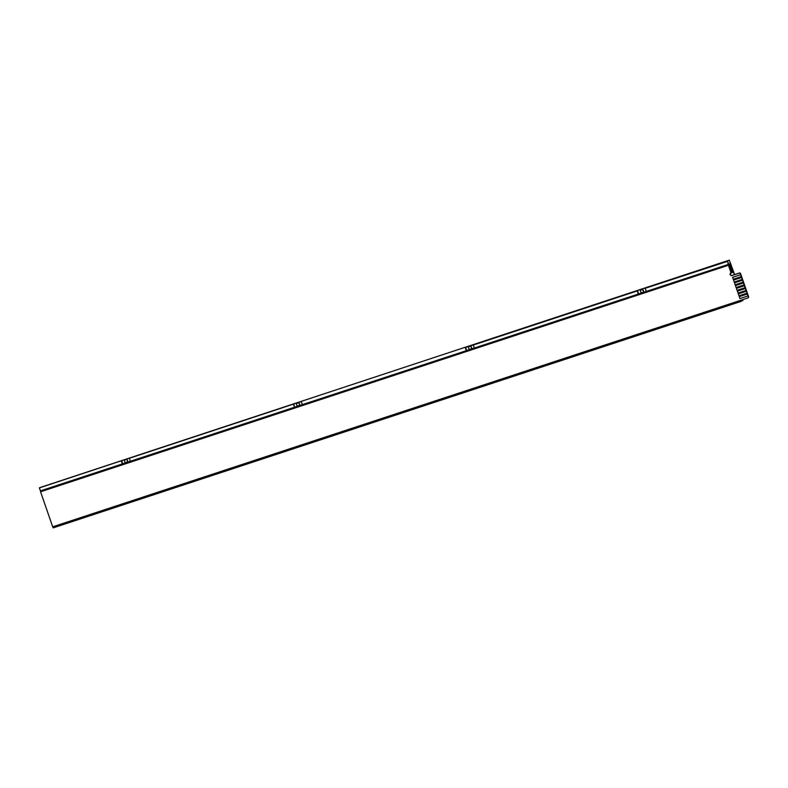 <?xml version="1.0" encoding="UTF-8"?>
<svg xmlns="http://www.w3.org/2000/svg" width="788" height="788" viewBox="0 0 788 788"><rect width="100%" height="100%" fill="white"/><g stroke="black" fill="none" stroke-linecap="round" stroke-linejoin="round"><path stroke-width="1.18" d="M728.457 265.31L731.037 272.766L728.742 265.152L40.562 491.781L728.742 265.152M730.929 272.806A1.458 1.409 -119.8 0 0 732.269 275.357L739.489 272.983A0.877 0.847 60.2 0 1 740.572 273.554L748.6 296.731A0.877 0.847 60.2 0 1 748.088 297.815M731.037 272.766A1.458 1.409 -119.8 0 0 730.18 274.579A1.458 1.409 -119.8 0 0 731.993 275.524L739.203 273.15A0.877 0.847 60.2 0 1 740.287 273.712L748.314 296.889A0.877 0.847 60.2 0 1 747.802 297.982L52.697 526.827L40.562 491.781M730.102 263.291L734.455 274.648M730.476 263.162L734.603 274.598M730.092 263.261L730.614 263.084M54.933 526.089L742.828 299.617M742.739 299.795L740.897 300.839L741.084 301.39L742.926 300.346A2.049 0.561 71.8 0 0 743.074 299.538M741.084 301.39L53.19 527.861L53.003 527.31L54.845 526.256M740.897 300.839L53.003 527.31M125.528 459.65A1.458 1.409 -119.8 0 0 124.721 461.601A1.458 1.409 -119.8 0 0 126.73 462.3A1.458 1.409 -119.8 0 0 125.528 459.65M126.838 462.231A1.458 1.409 -119.8 0 0 127.498 460.34A1.458 1.409 -119.8 0 0 125.39 459.709M297.5 403.032A1.458 1.409 -119.8 0 0 296.702 404.983A1.458 1.409 -119.8 0 0 298.711 405.682A1.458 1.409 -119.8 0 0 297.5 403.032M298.81 405.613A1.458 1.409 -119.8 0 0 299.479 403.722A1.458 1.409 -119.8 0 0 297.362 403.092M642.752 292.387A1.458 1.409 -119.8 0 0 643.422 290.486A1.458 1.409 -119.8 0 0 641.205 289.915A1.458 1.409 -119.8 0 0 642.407 292.555A1.458 1.409 -119.8 0 0 643.215 290.605A1.458 1.409 -119.8 0 0 641.314 289.856M469.481 346.415A1.458 1.409 -119.8 0 0 468.673 348.365A1.458 1.409 -119.8 0 0 470.682 349.064A1.458 1.409 -119.8 0 0 469.481 346.415M470.781 349.005A1.458 1.409 -119.8 0 0 471.451 347.104A1.458 1.409 -119.8 0 0 469.333 346.474M293.303 404.293L294.732 407.179L293.648 404.047L129.35 458.271L301.656 401.407M294.338 407.288L122.751 463.797L121.667 460.665L39.4 487.89L129.685 458.025M130.384 461.266L129.35 458.271M121.332 460.911L122.367 463.905L40.434 490.875L39.4 487.89M728.23 264.433L727.58 261.183L728.673 264.315L638.674 293.944L637.59 290.811L473.293 345.046L729.304 260.139L39.695 487.654M637.256 291.058L638.29 294.052L474.327 348.03L473.293 345.046M465.284 347.675L466.319 350.67L302.356 404.648L301.321 401.663M474.327 348.03L466.703 350.561L465.619 347.429L473.627 344.789M729.304 260.139L733.214 272.284L732.17 272.274L729.353 264.138L40.434 490.875M729.353 264.138L728.673 264.315M41.902 491.279L41.646 490.54M732.17 272.274L731.303 272.549M733.214 272.284L730.604 273.15M727.196 261.449L645.608 288.172M646.298 291.412L645.264 288.428M294.732 407.179L302.356 404.648M744.128 284.911L743.488 282.951L735.44 285.611L736.11 287.541L744.128 284.911L743.488 282.951M743.458 282.981L735.44 285.611M743.173 282.143L742.532 280.193L734.485 282.853L735.155 284.783L743.173 282.143L742.532 280.193M742.503 280.213L734.485 282.853M742.217 279.385L741.577 277.435L733.529 280.095L734.199 282.025L742.217 279.385L741.577 277.435M741.547 277.455L733.529 280.095M745.084 287.669L744.443 285.719L736.396 288.369L737.066 290.309L745.084 287.669L744.443 285.719M744.414 285.739L736.396 288.369M746.039 290.427L745.399 288.477L737.391 291.117L738.021 293.067L746.039 290.427L745.399 288.477M745.369 288.497L737.351 291.136M746.994 293.185L746.354 291.235L738.307 293.894L738.977 295.825L746.994 293.185L746.354 291.235M746.325 291.255L738.307 293.894M741.262 276.627L740.621 274.677L732.613 277.317L733.244 279.267L741.262 276.627L740.621 274.677M740.592 274.697L732.574 277.337M747.95 295.943L747.31 293.993L739.262 296.652L739.932 298.583L747.95 295.943L747.31 293.993M747.28 294.013L739.262 296.652"/></g></svg>
